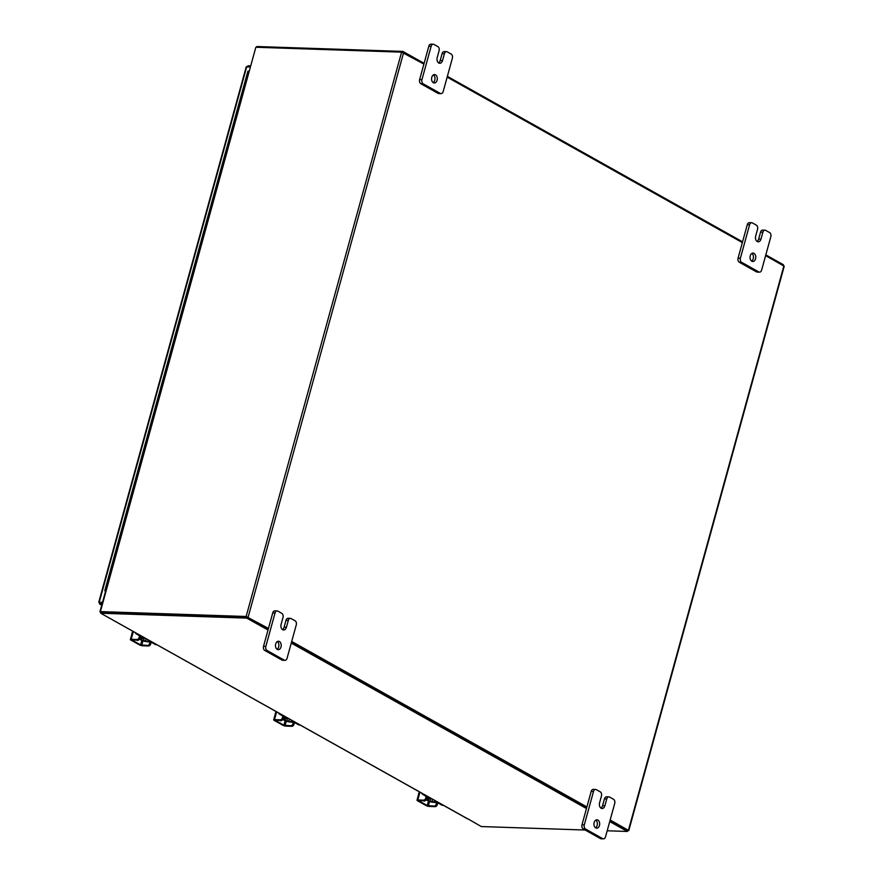 <?xml version="1.0" encoding="UTF-8"?>
<svg xmlns="http://www.w3.org/2000/svg" width="883" height="883" viewBox="0 0 883 883"><rect width="100%" height="100%" fill="white"/><g stroke="black" fill="none" stroke-linecap="round" stroke-linejoin="round"><path stroke-width="1.32" d="M243.796 86.81L244.503 86.799L243.796 86.81M105.53 591.345L104.79 590.705L106.964 582.835L107.925 582.67L106.964 582.835L109.128 574.965L110.088 574.8L109.128 574.965L111.302 567.096L112.262 566.919L111.302 567.096L113.465 559.226L114.426 559.049L113.465 559.226L115.629 551.345L116.589 551.18L115.629 551.345L117.803 543.475L118.763 543.31L117.803 543.475L119.967 535.606L120.927 535.44L119.967 535.606L122.141 527.736L123.101 527.57L122.141 527.736L124.304 519.866L125.265 519.701L124.304 519.866L126.479 511.997L127.428 511.831L126.479 511.997L128.642 504.127L129.602 503.961L128.642 504.127L130.805 496.257L131.766 496.08L130.805 496.257L132.98 488.387L133.94 488.211L132.98 488.387L135.143 480.507L136.103 480.341L135.143 480.507L137.318 472.637L138.278 472.471L137.318 472.637L139.481 464.767L140.441 464.601L139.481 464.767L141.644 456.897L142.605 456.732L141.644 456.897L143.819 449.028L144.779 448.862L143.819 449.028L145.982 441.158L146.942 440.992L145.982 441.158L148.156 433.288L149.117 433.123L148.156 433.288L150.32 425.418L151.28 425.253L150.32 425.418L152.494 417.549L153.454 417.372L152.494 417.549L154.657 409.679L155.618 409.502L154.657 409.679L156.821 401.798L157.781 401.633L156.821 401.798L158.995 393.928L159.955 393.763L158.995 393.928L161.159 386.059L162.119 385.893L161.159 386.059L163.333 378.189L164.293 378.023L163.333 378.189L165.496 370.319L166.457 370.154L165.496 370.319L167.671 362.449L168.62 362.284L167.671 362.449L169.834 354.58L170.794 354.414L169.834 354.58L171.997 346.71L172.958 346.544L171.997 346.71L174.172 338.84L175.132 338.664L174.172 338.84L176.335 330.97L177.295 330.794L176.335 330.97L178.509 323.09L179.47 322.924L178.509 323.09L180.673 315.22L181.633 315.054L180.673 315.22L182.836 307.35L183.796 307.185L182.836 307.35L185.011 299.48L185.971 299.315L185.011 299.48L187.174 291.611L188.134 291.445L187.174 291.611L189.348 283.741L190.309 283.575L189.348 283.741L191.512 275.871L192.472 275.706L191.512 275.871L193.686 268.002L194.646 267.836L193.686 268.002L195.849 260.132L196.81 259.955L195.849 260.132L198.013 252.262L198.973 252.085L198.013 252.262L200.187 244.381L201.147 244.216L200.187 244.381L202.35 236.512L203.311 236.346L202.35 236.512L204.525 228.642L205.485 228.476L204.525 228.642L206.688 220.772L207.648 220.607L206.688 220.772L208.863 212.902L209.812 212.737L208.863 212.902L211.026 205.033L211.986 204.867L211.026 205.033L213.189 197.163L214.15 196.997L213.189 197.163L215.364 189.293L216.324 189.117L215.364 189.293L217.527 181.423L218.487 181.247L217.527 181.423L219.701 173.543L220.662 173.377L219.701 173.543L221.865 165.673L222.825 165.507L221.865 165.673L224.028 157.803L224.988 157.638L224.028 157.803L226.203 149.933L227.163 149.768L226.203 149.933L228.366 142.064L229.326 141.898L228.366 142.064L230.54 134.194L231.501 134.028L230.54 134.194L232.704 126.324L233.664 126.159L232.704 126.324L234.878 118.454L235.838 118.289L234.878 118.454L237.041 110.585L238.002 110.408L237.041 110.585L239.205 102.715L240.165 102.538L239.205 102.715L241.379 94.834L242.339 94.669L241.379 94.834L243.542 86.964L245.717 79.095L246.677 78.929L245.717 79.095L247.88 71.225L248.84 71.059M104.79 590.705L105.75 590.539M595.782 820.097A4.205 2.87 -88.1 0 1 597.14 825.395A4.205 2.87 -88.1 0 1 595.517 827.79M594.149 822.503A4.205 2.87 -88.1 0 1 596.952 819.777A4.205 2.87 -88.1 0 1 599.458 825.473A4.205 2.87 -88.1 0 1 596.665 828.188A4.205 2.87 -88.1 0 1 594.149 822.503M595.617 789.446A3.201 2.174 91.9 0 1 596.334 789.645L600.263 791.852A3.201 2.174 91.9 0 1 601.455 795.969L599.568 802.824A4.205 2.87 91.9 0 0 602.085 808.519A4.205 2.87 91.9 0 0 604.877 805.793L606.764 798.949A3.201 2.174 91.9 0 1 608.895 796.885A3.201 2.174 91.9 0 1 609.612 797.084L613.53 799.292A3.201 2.174 91.9 0 1 614.723 803.409L605.539 836.786A3.201 2.174 91.9 0 1 603.409 838.85L601.091 838.773A3.201 2.174 -88.1 0 1 600.374 838.563L583.177 828.927A3.201 2.174 -88.1 0 1 581.985 824.81L591.18 791.433A3.201 2.174 -88.1 0 1 593.31 789.369L595.617 789.446A3.201 2.174 91.9 0 0 593.497 791.51L591.18 791.433M600.374 838.563L602.692 838.64L585.495 829.005L583.177 828.927M581.985 824.81L584.303 824.888L593.497 791.51M584.303 824.888A3.201 2.174 91.9 0 0 585.495 829.005M602.692 838.64A3.201 2.174 91.9 0 0 603.409 838.85M600.937 808.122A4.205 2.87 91.9 0 0 602.559 805.715L604.447 798.872A3.201 2.174 -88.1 0 1 606.577 796.808L608.895 796.885M751.875 253.399A4.205 2.87 -88.1 0 1 753.243 258.697A4.205 2.87 -88.1 0 1 751.61 261.092M750.252 255.794A4.205 2.87 -88.1 0 1 753.044 253.079A4.205 2.87 -88.1 0 1 755.561 258.774A4.205 2.87 -88.1 0 1 752.758 261.489A4.205 2.87 -88.1 0 1 750.252 255.794M751.72 222.737A3.201 2.174 91.9 0 1 752.437 222.946L756.367 225.154A3.201 2.174 91.9 0 1 757.559 229.271L755.671 236.114A4.205 2.87 91.9 0 0 758.177 241.81A4.205 2.87 91.9 0 0 760.98 239.094L762.868 232.251A3.201 2.174 91.9 0 1 764.987 230.176A3.201 2.174 91.9 0 1 765.704 230.386L769.634 232.582A3.201 2.174 91.9 0 1 770.826 236.71L761.632 270.077A3.201 2.174 91.9 0 1 759.512 272.152L757.195 272.074A3.201 2.174 -88.1 0 1 756.477 271.865L739.281 262.229A3.201 2.174 -88.1 0 1 738.089 258.101L747.272 224.735A3.201 2.174 -88.1 0 1 749.402 222.659L751.72 222.737A3.201 2.174 91.9 0 0 749.59 224.812L747.272 224.735M756.477 271.865L758.795 271.942L741.599 262.306L739.281 262.229M738.089 258.101L740.407 258.178L749.59 224.812M740.407 258.178A3.201 2.174 91.9 0 0 741.599 262.306M758.795 271.942A3.201 2.174 91.9 0 0 759.512 272.152M757.04 241.412A4.205 2.87 91.9 0 0 758.663 239.017L760.55 232.163A3.201 2.174 -88.1 0 1 762.669 230.099L764.987 230.176M277.317 641.588A4.205 2.87 -88.1 0 1 278.686 646.886A4.205 2.87 -88.1 0 1 277.063 649.281M275.695 643.983A4.205 2.87 -88.1 0 1 278.487 641.268A4.205 2.87 -88.1 0 1 281.004 646.963A4.205 2.87 -88.1 0 1 278.211 649.678A4.205 2.87 -88.1 0 1 275.695 643.983M277.163 610.926A3.201 2.174 91.9 0 1 277.88 611.135L281.809 613.343A3.201 2.174 91.9 0 1 283.001 617.46L281.114 624.303A4.205 2.87 91.9 0 0 283.631 629.998A4.205 2.87 91.9 0 0 286.423 627.283L288.311 620.44A3.201 2.174 91.9 0 1 290.43 618.365A3.201 2.174 91.9 0 1 291.147 618.575L295.077 620.771A3.201 2.174 91.9 0 1 296.269 624.899L287.074 658.265A3.201 2.174 91.9 0 1 284.955 660.341L282.637 660.263A3.201 2.174 -88.1 0 1 281.92 660.054L264.723 650.418A3.201 2.174 -88.1 0 1 263.531 646.29L272.726 612.923A3.201 2.174 -88.1 0 1 274.845 610.848L277.163 610.926A3.201 2.174 91.9 0 0 275.043 613.001L272.726 612.923M281.92 660.054L284.238 660.131L267.041 650.495L264.723 650.418M263.531 646.29L265.849 646.367L275.043 613.001M265.849 646.367A3.201 2.174 91.9 0 0 267.041 650.495M284.238 660.131A3.201 2.174 91.9 0 0 284.955 660.341M282.483 629.601A4.205 2.87 91.9 0 0 284.105 627.206L285.993 620.352A3.201 2.174 -88.1 0 1 288.112 618.288L290.43 618.365M433.421 74.878A4.205 2.87 -88.1 0 1 434.778 80.176A4.205 2.87 -88.1 0 1 433.156 82.572M431.787 77.285A4.205 2.87 -88.1 0 1 434.591 74.558A4.205 2.87 -88.1 0 1 437.096 80.254A4.205 2.87 -88.1 0 1 434.304 82.98A4.205 2.87 -88.1 0 1 431.787 77.285M433.266 44.227A3.201 2.174 91.9 0 1 433.972 44.437L437.902 46.633A3.201 2.174 91.9 0 1 439.094 50.761L437.206 57.605A4.205 2.87 91.9 0 0 439.723 63.3A4.205 2.87 91.9 0 0 442.515 60.585L444.403 53.731A3.201 2.174 91.9 0 1 446.533 51.667A3.201 2.174 91.9 0 1 447.251 51.876L451.169 54.073A3.201 2.174 91.9 0 1 452.372 58.19L443.178 91.567A3.201 2.174 91.9 0 1 441.047 93.631L438.73 93.554A3.201 2.174 -88.1 0 1 438.012 93.355L420.816 83.708A3.201 2.174 -88.1 0 1 419.624 79.591L428.818 46.214A3.201 2.174 -88.1 0 1 430.948 44.15L433.266 44.227A3.201 2.174 91.9 0 0 431.136 46.291L428.818 46.214M438.012 93.355L440.33 93.432L423.134 83.786L420.816 83.708M419.624 79.591L421.942 79.669L431.136 46.291M421.942 79.669A3.201 2.174 91.9 0 0 423.134 83.786M440.33 93.432A3.201 2.174 91.9 0 0 441.047 93.631M438.575 62.903A4.205 2.87 91.9 0 0 440.198 60.497L442.085 53.653A3.201 2.174 -88.1 0 1 444.215 51.589L446.533 51.667M144.348 637.692A3.355 2.285 -88.1 0 1 142.88 638.398A3.355 2.285 -88.1 0 1 142.13 638.177A3.355 2.285 -88.1 0 1 141.103 637.018M156.81 644.678L155.816 644.645A2.02 1.38 -88.1 0 1 155.364 644.513L156.534 644.557L152.505 642.294A3.113 0.762 -164.6 0 0 148.256 641.124L148.554 640.054M146.015 638.63L145.364 641.025L148.256 641.124M145.364 641.025L143.521 640.517L144.282 637.758M142.869 640.727A2.947 0.717 -164.6 0 0 146.368 641.588L151.335 642.261L155.364 644.513M140.43 636.312L136.048 633.685A2.02 1.38 -88.1 0 1 135.298 632.625M142.064 636.411L141.975 636.742A3.113 0.762 -164.6 0 1 140.938 637.018L140.397 636.996M141.975 636.742A3.113 0.762 -164.6 0 0 141.247 635.992L136.048 633.685M139.558 639.182L142.284 640.705L143.521 640.517M143.465 640.749L139.856 638.729M136.655 640.02A2.362 1.611 91.9 0 0 136.986 640.274A2.362 1.611 91.9 0 0 137.516 640.429A2.362 1.611 91.9 0 0 138.499 639.976M140.077 638.144A2.108 1.457 119.3 0 1 138.002 640.065L136.986 639.491A2.108 1.457 -60.7 0 0 139.072 637.581L140.077 638.144L140.75 635.705M136.986 639.491L131.192 639.303A2.439 0.596 -164.6 0 0 130.386 639.513A2.439 0.596 -164.6 0 0 130.949 640.109L139.437 644.866A2.439 0.596 -164.6 0 0 142.77 645.782L148.565 645.981L147.549 645.418L140.607 644.899L131.92 639.943L138.002 640.065M147.549 645.418A2.108 1.457 -60.7 0 0 149.635 643.497L150.209 641.433M149.635 643.497L150.64 644.06L151.17 642.173M150.64 644.06A2.108 1.457 119.3 0 1 148.565 645.981M139.072 637.581L139.591 635.683M132.108 633.266L131.843 635.153M132.704 632.029L131.898 633.254M287.648 718.022A3.355 2.285 -88.1 0 1 286.18 718.729A3.355 2.285 -88.1 0 1 285.43 718.508A3.355 2.285 -88.1 0 1 284.414 717.349M300.11 725.009L299.127 724.976A2.02 1.38 -88.1 0 1 298.675 724.855L299.845 724.888L295.805 722.625A3.113 0.762 -164.6 0 0 291.567 721.455L291.854 720.385M289.326 718.961L288.664 721.356L291.567 721.455M288.664 721.356L286.832 720.848L287.593 718.089M286.18 721.058A2.947 0.717 -164.6 0 0 289.679 721.919L294.635 722.592L298.675 724.855M283.73 716.643L279.348 714.016A2.02 1.38 -88.1 0 1 278.598 712.956M285.364 716.742L285.275 717.073A3.113 0.762 -164.6 0 1 284.238 717.349L283.708 717.327M285.275 717.073A3.113 0.762 -164.6 0 0 284.558 716.323L279.348 714.016M282.869 719.513L285.595 721.036L286.832 720.848M286.765 721.08L283.156 719.06M279.955 720.351A2.362 1.611 91.9 0 0 280.286 720.605A2.362 1.611 91.9 0 0 280.827 720.76A2.362 1.611 91.9 0 0 281.809 720.307M283.388 718.475A2.108 1.457 119.3 0 1 281.302 720.396L280.297 719.822A2.108 1.457 -60.7 0 0 282.372 717.912L283.388 718.475L284.061 716.036M280.297 719.822L274.503 719.634A2.439 0.596 -164.6 0 0 273.686 719.844A2.439 0.596 -164.6 0 0 274.26 720.44L282.748 725.197A2.439 0.596 -164.6 0 0 286.07 726.113L291.865 726.312L290.86 725.749L283.918 725.23L275.231 720.274L281.302 720.396M290.86 725.749A2.108 1.457 -60.7 0 0 292.935 723.828L293.509 721.764M292.935 723.828L293.951 724.391L294.469 722.504M293.951 724.391A2.108 1.457 119.3 0 1 291.865 726.312M282.372 717.912L282.902 716.014M275.408 713.596L275.143 715.484M276.004 712.36L275.209 713.585M430.959 798.353A3.355 2.285 -88.1 0 1 429.491 799.06A3.355 2.285 -88.1 0 1 428.741 798.839A3.355 2.285 -88.1 0 1 427.714 797.68M443.421 805.34L442.427 805.307A2.02 1.38 -88.1 0 1 441.975 805.186L443.145 805.219L439.116 802.956A3.113 0.762 -164.6 0 0 434.866 801.786L435.164 800.715M432.626 799.292L431.975 801.687L434.866 801.786M431.975 801.687L430.131 801.179L430.893 798.42M429.48 801.389A2.947 0.717 -164.6 0 0 432.979 802.25L437.946 802.923L441.975 805.186M427.041 796.974L422.659 794.347A2.02 1.38 -88.1 0 1 421.908 793.287M428.674 797.073L428.586 797.404A3.113 0.762 -164.6 0 1 427.549 797.68L427.008 797.658M428.586 797.404A3.113 0.762 -164.6 0 0 427.858 796.654L422.659 794.347M426.169 799.843L428.906 801.367L430.131 801.179M430.076 801.411L426.467 799.391M423.266 800.682A2.362 1.611 91.9 0 0 423.597 800.936A2.362 1.611 91.9 0 0 424.127 801.091A2.362 1.611 91.9 0 0 425.109 800.638M426.688 798.806A2.108 1.457 119.3 0 1 424.613 800.726L423.597 800.153A2.108 1.457 -60.7 0 0 425.683 798.243L426.688 798.806L427.361 796.367M423.597 800.153L417.814 799.965A2.439 0.596 -164.6 0 0 416.997 800.175A2.439 0.596 -164.6 0 0 417.56 800.771L426.048 805.528A2.439 0.596 -164.6 0 0 429.381 806.455L435.176 806.643L434.16 806.08L427.229 805.561L418.531 800.605L424.613 800.726M434.16 806.08A2.108 1.457 -60.7 0 0 436.246 804.159L436.82 802.095M436.246 804.159L437.251 804.733L437.78 802.835M437.251 804.733A2.108 1.457 119.3 0 1 435.176 806.643M425.683 798.243L426.202 796.345M418.719 793.927L418.454 795.815M419.315 792.691L418.509 793.916M102.549 602.162L99.117 602.548L100.055 602.493L99.117 602.548L99.823 603.972L100.143 602.802L102.351 602.868M101.733 605.142L99.481 603.884L102.031 604.049M247.814 66.7L248.068 65.795L246.589 67.13L250.021 66.777M100.055 602.493L102.439 602.57M248.068 65.795L250.275 65.872M100.927 612.471L99.911 611.742L255.849 47.252L100.408 611.61L246.136 616.489L268.454 628.431M765.616 255.629L784.225 266.224L628.784 830.583L627.537 830.682M423.895 64.084L401.588 52.141L255.849 47.252M101.126 612.074L246.931 616.941M447.151 77.119L742.36 242.593M628.784 830.583L610.164 819.976M586.908 806.941L291.71 641.466M627.57 830.241L610.054 820.395L627.658 830.274L627.327 831.444L609.723 821.576M586.798 807.36L291.589 641.886L586.798 807.36M268.013 630.02L246.765 618.122L100.717 613.221L101.037 612.051L247.097 616.941L268.333 628.851L247.229 617.018M256.6 47.285L256.81 46.523L402.869 51.413L424.105 63.322M447.361 76.357L742.57 241.832M765.826 254.878L783.431 264.745L783.221 265.496M402.615 52.318L402.869 51.413M100.717 613.221L467.769 818.894A1.479 1.015 119.3 0 1 467.162 818.552M468.056 818.905L481.279 826.554L585.153 830.031M607.195 830.771L627.327 831.444M586.467 808.541L291.269 643.067M247.097 616.941L246.765 618.122M606.764 798.949L604.447 798.872M602.559 805.715L604.877 805.793M762.868 232.251L760.55 232.163M758.663 239.017L760.98 239.094M288.311 620.44L285.993 620.352M284.105 627.206L286.423 627.283M444.403 53.731L442.085 53.653M440.198 60.497L442.515 60.585M140.32 637.283A3.355 2.285 91.9 0 0 141.181 638.144A3.355 2.285 91.9 0 0 141.931 638.365L142.88 638.398M142.737 638.387A3.698 2.517 -88.1 0 1 140.85 638.453A3.698 2.517 -88.1 0 1 140.154 637.868M142.98 640.782L141.755 645.219M133.344 631.522L131.192 639.303M140.607 644.899L141.832 640.451M283.62 717.614A3.355 2.285 91.9 0 0 284.481 718.475A3.355 2.285 91.9 0 0 285.231 718.696L286.18 718.729M286.037 718.718A3.698 2.517 -88.1 0 1 284.149 718.784A3.698 2.517 -88.1 0 1 283.465 718.199M286.291 721.113L285.066 725.55M276.644 711.853L274.503 719.634M283.918 725.23L285.143 720.782M426.93 797.945A3.355 2.285 91.9 0 0 427.791 798.817A3.355 2.285 91.9 0 0 428.542 799.027L429.491 799.06M429.348 799.06A3.698 2.517 -88.1 0 1 427.46 799.115A3.698 2.517 -88.1 0 1 426.765 798.53M429.591 801.444L428.365 805.881M419.955 792.183L417.814 799.965M427.229 805.561L428.454 801.124M101.755 605.054L99.823 603.972M99.271 602.051L246.732 66.666M401.588 52.141L246.136 616.489M403.597 52.704L248.156 617.051M628.442 830.219L783.883 265.871M132.682 631.157L130.386 639.513M143.388 637.162L141.137 637.085M275.993 711.488L273.686 719.844M286.699 717.493L284.447 717.415M419.293 791.819L416.997 800.175M429.999 797.824L427.747 797.746M246.247 66.788L98.775 602.184M467.427 818.795L114.205 620.804"/></g></svg>
